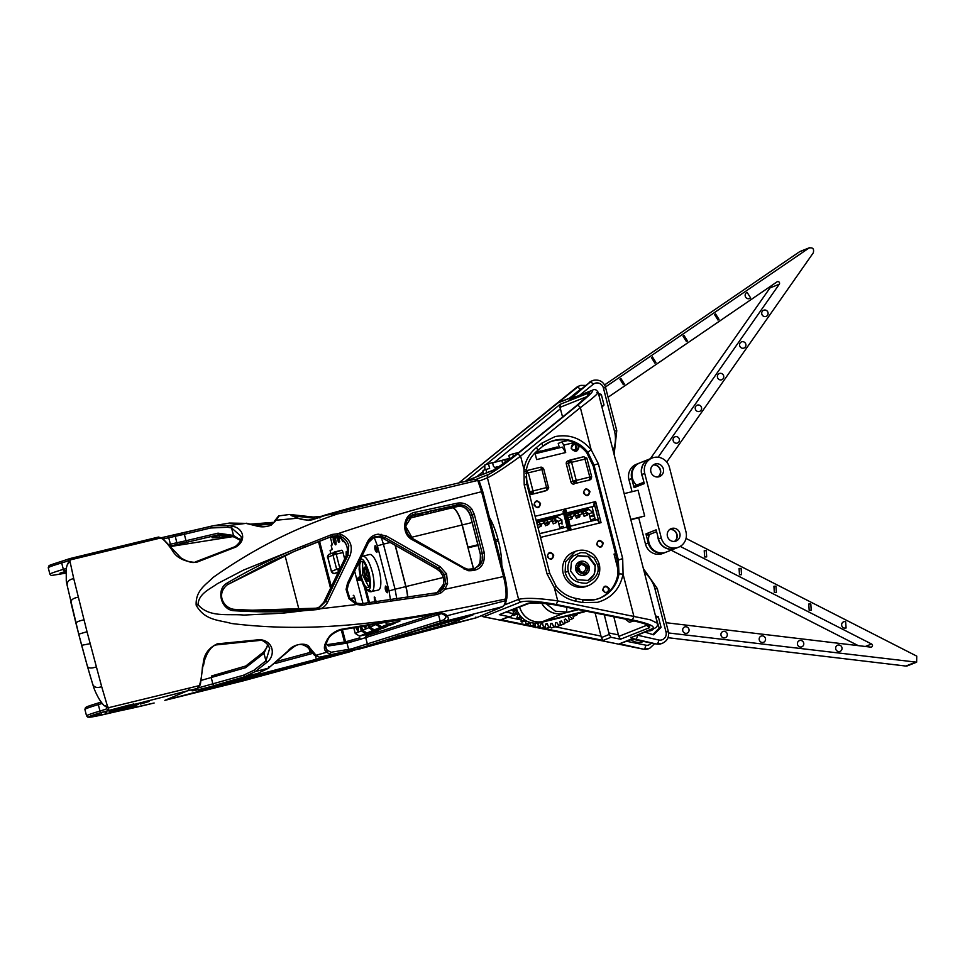 <?xml version="1.0" encoding="UTF-8"?>
<svg xmlns="http://www.w3.org/2000/svg" width="965" height="965" viewBox="0 0 965 965"><rect width="100%" height="100%" fill="white"/><g stroke="black" fill="none" stroke-linecap="round" stroke-linejoin="round"><path stroke-width="1.45" d="M360.054 560.038L360.91 559.374C363.009 558.144 365.759 562.679 369.149 573.005C371.079 583.68 370.91 589.241 368.642 589.675L371.682 591.69A18.311 5.44 -103.7 0 0 371.778 591.642A18.311 5.44 -103.7 0 0 372.369 572.136C369.342 561.558 366.121 556.238 362.719 556.19L361.706 556.636M368.063 587.42C373.033 586.201 365.952 558.856 361.405 561.654C356.435 562.872 363.503 590.218 368.063 587.42L367.882 587.48M358.835 562.571L360.186 576.033L363.745 585.743L366.35 589.639L369.993 591.81L378.328 590.073A18.311 5.44 -103.7 0 0 378.582 589.989A18.311 5.44 -103.7 0 0 379.185 570.568A18.311 5.44 -103.7 0 0 369.667 554.489L362.719 556.19M362.599 561.751L362.744 575.019L368.714 586.865M338.522 537.167L339.716 541.763L338.425 542.306L336.978 536.709M332.72 536.492L330.416 537.469L332.334 544.875L331.212 545.358A4.994 1.484 -103.7 0 0 331.2 545.647L332.213 549.567L330.09 550.46L330.886 553.524M353.829 627.998L355.229 633.426L361.32 630.857L360.319 626.997M361.694 626.78L362.611 630.314L368.702 627.745L368.184 625.754M369.559 625.525L369.993 627.19L376.036 624.476M375.071 545.707C376.905 547.432 377.496 549.688 376.82 552.475C374.987 550.75 374.408 548.494 375.071 545.707L375.481 545.78M385.505 586.044C387.339 587.769 387.918 590.025 387.255 592.799C385.421 591.075 384.842 588.819 385.505 586.044L385.904 586.117M374.589 602.1L374.251 596.997L376.41 601.87M346.17 555.84L346.17 551.715L347.183 552.523M359.161 603.728L360.343 603.788M343.588 540.605L343.094 541.763L340.874 538.325M333.54 536.504C335.808 538.639 336.532 541.437 335.711 544.875C333.444 542.74 332.72 539.954 333.54 536.504L334.047 536.6M358.353 627.298L358.196 631.822L355.808 627.696M366.061 626.092L365.578 628.698L363.745 626.454M373.371 624.91L372.068 625.127M356.061 603.016L354.662 597.588A2.666 0.796 -103.7 0 0 353.299 595.321A2.666 0.796 -103.7 0 0 353.262 595.333L353.299 595.321M339.801 571.22L336.664 569.254L339.873 568.337L336.206 554.163L332.997 555.08A2.666 2.545 -112.9 0 1 334.807 551.908A2.666 0.796 76.3 0 1 334.843 551.896A2.666 0.796 76.3 0 1 335.518 552.438A2.666 0.796 76.3 0 1 336.206 554.163L343.009 552.511A2.666 0.796 -103.7 0 0 341.634 550.243A2.666 0.796 -103.7 0 0 341.598 550.255L334.879 551.884M343.009 552.511L344.674 558.952M363.009 603.535L354.65 571.232M366.012 589.241L369.498 602.751M368.377 581.014L368.28 581.039A7.153 2.123 76.3 0 1 364.601 574.923A7.153 2.123 76.3 0 1 364.891 567.131L367.846 570.966A7.153 2.123 76.3 0 0 364.891 567.131L364.794 567.167C362.128 567.818 365.928 582.522 368.377 581.014L369.149 576.274A7.153 2.123 76.3 0 1 368.28 581.039M338.425 542.306L339.403 540.569M332.069 543.862L331.212 545.358M355.229 633.426L359.547 636.14L371.597 633.209L363.552 634.946L377.677 630.64L365.639 633.571L361.32 630.857M365.639 633.571L359.547 636.14M362.611 630.314L366.929 633.028L380.198 629.578L370.934 631.834L385.059 627.527L373.009 630.459L368.702 627.745M373.009 630.459L366.929 633.028M369.993 627.19L374.299 629.904L387.568 626.466L378.304 628.722L392.441 624.403L380.391 627.334L376.073 624.62M380.391 627.334L374.299 629.904M377.605 624.222L381.682 626.792L393.732 623.86L385.686 625.597L399.812 621.291L387.773 624.222L385.65 622.883M387.773 624.222L381.682 626.792M399.606 620.495L399.812 621.291M375.88 546.19A2.835 0.844 -103.7 0 0 375.855 546.202A2.835 0.844 -103.7 0 0 375.759 549.157A2.835 0.844 -103.7 0 0 377.206 551.691M386.302 586.527A2.835 0.844 -103.7 0 0 386.29 586.539A2.835 0.844 -103.7 0 0 386.193 589.494A2.835 0.844 -103.7 0 0 387.641 592.028M375.047 597.492A2.835 0.844 -103.7 0 0 375.035 597.492A2.835 0.844 -103.7 0 0 374.722 599.205A2.835 0.844 -103.7 0 0 375.469 601.991M346.966 552.197A2.835 0.844 -103.7 0 0 346.954 552.209A2.835 0.844 -103.7 0 0 346.712 554.453M342.02 539.145A3.667 1.086 -103.7 0 0 343.492 540.991A3.667 1.086 -103.7 0 0 343.54 540.967M334.433 536.974A3.667 1.086 -103.7 0 0 334.385 536.986A3.667 1.086 -103.7 0 0 334.324 536.998A3.667 1.086 -103.7 0 0 334.204 540.882A3.667 1.086 -103.7 0 0 336.109 544.103A3.667 1.086 -103.7 0 0 336.158 544.091M356.628 627.564A3.667 1.086 -103.7 0 0 358.594 631.038A3.667 1.086 -103.7 0 0 358.642 631.026M364.601 626.321A3.667 1.086 -103.7 0 0 365.976 627.925A3.667 1.086 -103.7 0 0 366.024 627.913M334.553 573.427A2.666 0.796 -103.7 0 0 334.602 573.415L334.602 573.415A2.666 0.796 -103.7 0 0 334.638 573.403L338.474 571.787M364.348 586.841L368.485 602.872M357.834 578.059L358.727 577.275L357.834 578.059L358.172 579.844A1.001 0.953 67.1 0 0 358.401 580.291L361.344 580.001M358.341 563.596L358.703 565.02M395.312 545.394L405.951 586.563A19.976 5.935 76.3 0 1 407.785 597.444M407.628 597.468A19.976 5.935 -103.7 0 0 405.807 586.599L395.119 545.285M415.119 516.842L413.864 517.156M458.544 505.588L458.713 506.239M372.659 632.075L372.816 632.69M380.041 628.963L380.198 629.578M387.411 625.851L387.568 626.466M394.794 622.727L394.95 623.342M341.634 550.243L329.27 554.212A2.666 2.545 -112.9 0 0 327.835 557.263L331.502 571.425L336.664 569.254L332.997 555.08L327.835 557.263M331.514 571.497L331.502 571.425A2.666 2.545 67.1 0 0 334.638 573.403L338.1 572.559L334.602 573.415L332.491 572.933M473.538 569.193L462.102 524.984A19.976 5.935 -103.7 0 0 451.837 507.916L408.183 518.531M433.611 510.606L433.792 512.306M438.822 511.076L438.182 509.617M430.921 513.006L430.197 511.341M427.399 511.933L427.616 512.777L428.762 511.655M426.084 512.222L426.277 514.128M423.02 514.924L422.417 513.537L421.198 514.056L421.717 513.139M421.512 515.286L421.198 514.056M420.607 513.368L420.173 515.624M419.908 514.598L418.677 515.117L418.774 515.961M457.494 506.529L456.095 505.648M444.057 508.314L444.419 509.713M441.15 508.965L441.294 510.473M416.422 514.224L415.034 516.661L418.75 515.756M413.828 517.168L415.372 514.442M468.013 547.867L473.682 569.157M467.856 547.252L477.904 544.803M422.779 512.91L426.132 512.632M419.558 513.585L418.677 515.117M451.922 507.892A19.976 5.935 76.3 0 1 451.994 507.867A19.976 5.935 76.3 0 1 462.259 524.948L468.001 547.167L477.892 544.755M478.061 545.394L468.17 547.806M368.449 577.914L366.362 574.344L366.483 569.832M368.015 573.487A5.163 1.532 -103.7 0 0 365.892 569.205A5.163 1.532 -103.7 0 0 365.156 574.694A5.163 1.532 -103.7 0 0 368.208 578.735A5.163 1.532 -103.7 0 0 368.015 573.487M495.708 541.691L498.447 541.027A36.622 10.88 76.3 0 1 501.776 565.128M495.31 540.147L497.325 539.652L497.735 541.196M495.298 540.098L497.349 539.725M489.472 517.554A36.622 10.88 76.3 0 1 498.036 539.435M474.141 479.412L479.303 481.426L477.772 480.425L337.388 514.007L325 515.081L312.455 519.713L308.583 520.449L297.22 518.241L276.014 520.256L271.201 525.105C265.93 527.192 260.683 527.385 255.472 525.672L245.942 523.392L229.429 523.054L213.506 525.732L228.235 525.611L245.942 523.392L229.441 523.054M332.044 534.465L332.081 536.311L304.264 547.239L304.216 545.478L332.044 534.465L337.774 533.729L341.236 534.465C350.307 539.061 353.226 546.166 349.993 555.78L327.678 602.063C325.374 606.563 321.743 609.072 316.81 609.615C288.885 612.148 261.346 612.51 234.206 610.724C221.033 610.387 215.569 589.35 227.065 583.101C251.322 568.699 277.039 556.154 304.216 545.478L243.494 570.098L217.487 583.632C210.165 589.012 198.44 593.596 198.066 604.693L196.172 605.152C204.857 620.977 219.936 619.964 231.274 623.462C325.41 635.175 413.864 618.456 505.841 598.939C506.504 592.848 505.732 585.393 503.525 576.551L504.671 576.334L482.729 491.511L479.303 481.426M310.103 652.449L307.232 653.233M161.674 537.65L213.506 525.732L211.13 526.215L210.696 527.988L184.351 534.284L184.761 532.523L211.13 526.215M250.635 524.128L273.264 522.355L269.223 522.74L270.586 524.043L272.166 523.935M290.139 514.538L291.937 515.756L314.735 518.289L312.901 517.071L318.655 516.637L319.885 517.976M318.824 516.625L321.478 516.239M414.564 493.031L325.531 515.358L312.455 519.713M293.179 551.859L332.081 536.311L337.135 535.599L337.774 533.729C384.975 517.867 432.911 503.863 481.583 491.728L477.772 480.425M196.172 605.152C195.412 590.194 206.426 584.416 213.072 577.468C252.082 549.833 293.529 528.675 337.376 514.007M447.567 583.535L444.865 589.313L441.21 592.751L436.65 594.512L362.394 605.224L356.568 604.524L348.932 598.746L346.073 589.398L347.545 583.125L367.52 541.751C369.824 537.276 373.431 534.755 378.328 534.188L386.422 536.021L440.064 566.612L446.554 573.849L447.567 583.535L445.48 583.318L443.08 588.457L444.865 589.313L503.525 576.551L481.583 491.728L482.669 491.547M198.066 604.693C209.176 617.986 228.681 613.607 243.904 615.079L282.588 613.197L356.568 604.524L356.507 603.173L349.716 598.023L347.159 589.651L348.449 584.066L368.437 542.692C368.98 540.81 370.982 538.88 374.432 536.914L380.403 536.094L385.131 537.686L386.422 536.021M412.381 539.797C400.668 533.947 402.875 513.995 415.408 512.222L456.952 503.248C462.85 502.126 467.82 504.104 471.861 509.158L474.334 514.417L484.285 552.812C485.178 565.345 479.75 571.304 468.013 570.689L412.381 539.797L412.55 538.567L405.59 526.142L412.996 514.743L415.227 514.056L415.408 512.222M203.458 665.766L204.544 660.108L207.077 653.968C210.298 648.142 213.53 645.102 216.763 644.849L259.476 640.471C261.346 639.578 264.229 641.098 268.113 645.03L269.669 648.456L265.93 660.844L253.855 670.313L255.23 671.592L244.7 676.706L214.17 685.596C203.313 688.805 188.247 692.05 192.891 690.337L197.439 688.407L200.334 684.716L203.579 660.591C205.014 653.04 209.55 647.455 217.222 643.872L259.911 639.638C273.529 640.881 275.761 655.09 267.329 662.002L255.23 671.592L268.366 668.19L287.92 651.122C293.469 643.329 307.509 642.051 309.632 647.624L316.025 655.283L326.616 652.268L325.507 651.098C323.613 648.733 324.119 645.054 327.038 640.072L327.075 640.012C329.68 634.934 334.264 631.4 340.814 629.385L437.036 613.197C441.91 612.654 445.227 613.511 447 615.767L505.6 600.688L506.541 599.072M232.227 526.275L231.552 527.903L227.571 527.264L228.235 525.611L232.227 526.275C242.806 527.662 247.426 539.893 235.955 546.998L196.16 562.45C184.46 561.835 176.523 557.842 172.337 550.472C168.031 544.212 164.291 540.014 161.155 537.867L70.469 559.869L69.106 561.859L68.37 560.701A1.665 1.604 66 0 1 69.251 558.795L69.504 558.699A1.665 1.604 66 0 0 69.251 558.795L62.194 561.135C43.425 567.058 51.121 565.201 48.805 565.985L48.25 567.77A36.622 1.689 -14.5 0 1 61.676 562.933A1.665 1.013 -106.5 0 1 62.194 561.135A1.665 1.013 -106.5 0 1 62.255 561.123L69.504 558.699L70.469 559.869L69.938 561.099L73.738 578.638L87.019 631.725L101.687 686.694L107.561 706.561L108.695 707.671L106.548 706.67M444.865 614.934L447 615.767C449.051 618.203 448.689 619.964 445.89 621.038L359.173 648.444L319.415 657.213L334.493 655.078L316.339 661.073L209.067 688.974C197.909 691.591 195.726 691.784 202.517 689.541L257.655 673.437L268.366 668.19L268.62 666.622M504.599 576.37L504.671 576.334C506.794 584.742 507.53 591.943 506.878 597.938L505.431 603.945L502.632 606.671L445.89 621.038L444.129 619.723L446.059 617.009L445.179 615.646C442.513 613.583 439.702 612.932 436.747 613.68L437.036 613.197M133.894 703.895L123.038 706.971L127.875 706.042L187.222 690.916A26.634 7.913 -103.7 0 0 189.454 688.021L199.309 685.608L197.198 688.491L187.222 690.916L164.882 700.361L476.517 617.709L502.632 606.671L504.466 604.693L506.77 597.359M397.291 637.708C387.267 640.519 385.192 640.832 391.066 638.637L451.692 619.844C461.354 616.888 476.855 613.233 472.85 614.922L449.147 623.885L397.291 637.708L397.303 635.911M162.916 539.049L158.115 537.191M219.513 534.598L218.018 533.163L233.494 535.442L231.552 527.903L240.562 535.901C242.48 538.422 240.719 541.968 235.255 546.564L195.376 561.907C192.047 564.658 179.502 557.408 180.371 557.336L162.349 538.084L158.477 537.059L69.818 558.602M163.375 538.88L168.73 537.746L168.187 536.25L161.662 537.638M168.055 544.694L170.395 544.188L168.73 537.746L184.351 534.284L186.016 540.726L218.018 533.163M311.9 519.423L308.462 520.075C299.222 519.653 299.753 518.458 297.896 518.072L291.756 515.72M318.655 516.637L313.323 517.047L289.669 514.454L278.608 515.949L274.555 521.028C274.591 521.848 273.228 523.163 270.465 524.984L271.177 525.117M279.162 515.961L274.603 522.089M337.135 535.599L340.211 536.263C344.481 537.915 347.328 541.027 348.751 545.599L347.979 555.213L349.993 555.78M316.098 608.191L249.851 610.266L233.687 609.313C261.201 611.074 288.656 610.712 316.038 608.203L319.62 607.335L316.038 608.203L316.81 609.615M323.721 602.45L346.061 556.069C349.016 549.845 347.364 543.983 341.091 538.47L341.091 538.47C337.497 536.263 333.83 535.828 330.09 537.143L341.2 538.47C347.123 543.198 348.763 549.037 346.133 555.997L347.979 555.213L325.663 601.497L319.62 607.335M362.394 605.224L361.549 603.716L356.399 603.173L349.632 598.035L348.932 598.746L349.632 598.035M347.086 589.712L346.073 589.398L347.086 589.712L348.449 584.066M368.449 542.595L374.432 536.914M373.527 537.348L378.557 536.878L383.286 538.47L385.131 537.686L438.81 568.276L444.576 574.706L445.48 583.318M412.079 515.189L456.855 505.069C462.163 504.104 466.59 505.865 470.1 510.328L472.295 514.996L474.334 514.417M413.285 514.864L455.01 505.841L457.301 505.551L463.67 507.071C467.048 508.893 469.304 511.8 470.45 515.78L472.295 514.996L482.259 553.391C483.308 557.951 482.416 561.956 479.569 565.43L473.32 569.254L467.784 569.278L464.322 567.939L412.646 538.567C408.328 535.925 406 531.872 405.65 526.42C404.878 521.233 410.306 515.455 412.996 514.743L412.875 514.803M443.08 588.457L439.799 591.364L435.734 592.884L436.65 594.512M361.598 603.704L435.734 592.884L361.598 603.704L356.507 603.173M189.454 688.021L108.695 707.671L108.647 710.047L106.669 708.817L106.826 707.273L104.039 705.487C100.469 701.869 97.139 696.175 94.027 688.395L92.773 684.39C94.148 687.442 97.115 688.214 101.687 686.694M104.039 705.487L107.561 706.561M216.763 644.849L217.222 643.872M259.476 640.471L259.911 639.638M267.86 644.668L263.976 653.317L265.93 660.844L267.329 662.002M313.902 654.318L319.415 657.213L314.288 655.078L307.702 647.406C299.874 642.111 296.822 644.21 288.523 651.073L287.92 651.122M288.523 651.073L268.366 668.19M307.473 646.827L309.632 647.624M444.129 619.723L351.441 648.902L331.164 652.268L330.066 654.282L326.616 652.268L327.593 650.47L326.484 649.324L325.507 651.098M325.519 645.573L326.484 649.324L325.567 647.491C324.674 647.877 325.434 645.271 327.883 639.723C329.487 635.875 333.673 632.642 340.44 630.012L340.814 629.385M138.526 704.353L136.97 704.812L138.526 704.353M111.482 710.517L109.926 710.976L111.482 710.517M106.777 712.508L105.221 712.966L106.777 712.508M99.66 713.533L90.951 716.102L99.66 713.533M149.08 701.507L140.371 704.076L149.08 701.507M116.994 710.638L108.285 713.207L116.994 710.638M101.675 713.979L92.966 716.537L101.675 713.979M112.109 709.565L103.4 712.134L112.109 709.565M147.054 701.06L138.357 703.63L147.054 701.06M136.62 705.463L127.923 708.033L136.62 705.463M126.21 706.742A13.655 0.627 165.5 0 0 109.214 711.748A13.655 0.627 165.5 0 0 118.647 709.938A13.655 0.627 165.5 0 0 135.643 704.92A13.655 0.627 165.5 0 0 126.21 706.742M327.521 657.756L326.279 656.297L316.351 659.276L316.339 661.073M257.739 673.413L244.7 676.706L243.457 675.247L198.283 687.9M464.792 616.261L456.807 619.639L440.74 624.343L440.716 626.14M441.367 613.656L365.711 637.575L366.037 635.839L434.757 614.054L366 635.851M326.701 644.729L344.988 641.954L359.8 637.817L360.174 639.361L347.026 643.124L328.402 645.971L326.098 643.341M277.908 661.122L311.466 652.075L277.908 661.122M214.17 685.596L212.927 684.137L211.263 677.695L211.661 675.946L245.834 665.983L245.617 667.683L201.058 680.422M267.679 644.439L266.774 647.611L263.638 651.966L245.798 665.995L211.576 675.97M309.982 652.026L309.343 649.542M298.945 609.349L284.989 555.382M170.6 545.937L170.395 544.188L186.016 540.726L187.174 542.209L170.214 546.021M219.405 535.406L219.224 537.276C209.658 538.374 209.634 537.77 219.152 535.454L221.528 534.924L219.152 535.454M276.388 519.061L274.928 520.979M69.938 561.099L67.176 564.983L68.829 561.594L70.071 560.858M68.829 561.594L69.154 560.918M67.176 564.983L66.223 568.506A19.976 0.917 -14.5 0 1 63.34 569.362L61.676 562.933A19.976 0.917 -14.5 0 0 68.37 560.701M66.223 568.506L66.271 580.954L67.176 585.405C66.814 581.774 69.01 579.519 73.738 578.638M270.465 524.984C268.897 526.673 264.072 526.842 255.99 525.491L255.472 525.672M235.255 546.564L235.955 546.998M195.376 561.907L196.16 562.45M173.905 551.437L172.337 550.472M327.678 602.063L325.663 601.497L323.806 602.281L318.667 607.685M436.156 593.029C439.726 590.327 440.378 592.401 443.574 584.09L443.791 579.736L442.633 575.466L440.233 571.775L436.868 569.061L383.177 538.458L436.964 569.061L440.33 571.775L442.706 575.442L443.864 579.676L443.647 584.018L437.217 592.522M471.511 515.6L470.45 515.78L471.511 515.6L470.45 515.78L480.413 554.163C481.463 558.723 480.57 562.74 477.723 566.214L474.225 569M368.678 645.476L367.375 644.017L365.711 637.575L360.174 639.361M444.672 584.645L443.647 584.018L444.672 584.645M341.429 537.3L341.2 538.47L341.429 537.3M264.193 651.918L263.976 653.317L245.617 667.683M170.588 546.504L232.674 536.649L170.6 546.504M240.526 540.424L233.952 536.926L218.886 534.694L187.174 542.209M229.537 536.045L219.224 537.276M60.059 573.101L64.619 571.75L60.059 573.101M65.861 572.51L59.553 574.03L65.873 572.293M234.411 536.757L233.494 535.442L240.611 540.062M619.084 559.857L622.69 558.554L623.064 574.139C620.013 588.879 611.484 598.276 597.48 602.341L582.703 602.606L575.791 601.207A3.329 0.844 -78.5 0 0 575.514 598.312C567.71 596.635 561.22 592.57 556.057 586.093L554.368 587.769L547.034 573.873L524.212 484.888L523.959 469.243L526.19 470.281M504.96 604.766L518.603 599.349L487.421 477.832A3.329 3.172 -111.7 0 1 488.495 474.454C494.285 471.62 504.007 464.756 517.638 453.864L520.593 456.131C505.286 467.313 494.237 474.551 487.421 477.832L479.255 481.077M652.714 628.505A3.329 3.172 -111.7 0 0 654.053 628.48L632.256 637.129L652.714 628.505C655.319 626.297 648.564 623.438 632.449 619.94L556.286 604.512C539.387 601.316 527.674 600.435 521.172 601.846A3.329 3.172 -111.7 0 1 518.603 599.349C525.816 597.649 538.856 598.167 557.734 600.893L554.368 587.769C560.026 594.874 567.167 599.349 575.791 601.207M483.308 616.683L483.598 616.756A3.329 3.172 -111.7 0 1 481.656 615.549M556.286 604.512L557.734 600.893L650.506 619.856L657.406 623.294L598.179 392.381C596.515 389.607 594.621 388.883 592.498 390.198L569.905 399.317L590.254 382.019L569.832 398.219L557.77 403.008L576.346 387.544L458.665 483.079M596.816 392.538C600.23 391.766 594.742 396.796 580.351 407.616L520.593 456.131L523.959 469.243C525.527 460.389 529.664 453.164 536.383 447.579A3.329 0.953 50.9 0 1 537.553 450.534C531.486 455.577 527.746 462.114 526.311 470.16L526.902 484.334L524.212 484.888M595.14 612.98L601.364 637.588L603.089 640.422L542.632 628.167M632.413 639.18L619.53 643.751L631.593 638.963L656.441 643.993L635.983 639.3A3.329 0.844 -78.5 0 0 637.419 635.682L636.84 635.344M632.558 639.095L631.593 638.963L632.558 639.095M632.449 619.94L633.884 616.333L623.064 574.139L618.987 573.849L618.288 559.76L593.97 464.961L587.781 452.199A33.293 31.761 68.3 0 0 554.875 440.233A33.293 31.761 68.3 0 0 550.858 441.512A33.293 31.761 68.3 0 0 543.042 446.059M631.243 620.254A3.329 0.844 -78.5 0 0 631.375 620.326A3.329 0.844 -78.5 0 0 631.52 620.314C645.621 623.378 651.532 625.875 649.252 627.805L620.495 639.216L610.978 637.286L609.241 634.463L604.307 614.838M620.495 639.216L618.77 636.381L646.683 625.308L649.252 627.805M613.824 616.768L618.77 636.381M512.777 609.868L513.38 612.232A3.329 3.172 68.3 0 1 513.452 613.619L511.088 616.249L500.968 619.723L508.857 616.599L499.327 614.669L528.096 603.246C533.79 602.015 544.031 602.787 558.819 605.574L631.52 620.314M510.582 616.418L508.857 616.599M529.869 603.077L499.327 614.669M647.238 624.958L646.502 624.596M536.383 447.579L541.811 443.176L554.971 436.638C569.29 433.816 581.352 438.194 591.171 449.799L598.372 463.755L593.041 465.335L586.684 452.585C576.358 440.74 564.103 437.169 549.929 441.874M517.638 453.864L577.396 405.36A3.329 0.953 -129.1 0 1 580.351 407.616L591.171 449.799L587.781 452.199M570.653 397.773L569.832 398.219L570.653 397.773M559.35 402.26L557.77 403.008M575.574 396.917L573.475 395.65M519.303 452.139A3.329 0.953 50.9 0 1 519.351 452.078A3.329 0.953 50.9 0 1 519.435 452.03C507.759 461.367 499.255 467.374 493.923 470.039L466.746 480.715M562.571 416.989L560.002 407.327L560.231 404.287L588.988 392.864C591.629 392.369 587.456 396.663 576.467 405.722L519.435 452.03M493.923 470.039A3.329 3.172 -111.7 0 1 494.719 469.581L519.351 452.078L576.394 405.77L588.891 394.625M652.714 629.047L650.772 630.676M644.958 632.123L653.607 634.813L661.049 627.371L658.335 616.768L655.512 615.887M634.101 620.905L629.397 622.244L625.03 619.048M617.926 574.332L617.214 560.219L593.041 465.335L617.359 560.134L617.926 574.332C615.646 585.972 609.277 594.054 598.819 598.577M601.943 407.085L604.018 405.023L601.292 394.408L598.469 393.539M575.888 446.904L575.478 445.118M653.643 628.673A5.995 5.718 -111.7 0 1 648.239 630.821M652.762 634.548L659.204 628.106L655.874 617.311M656.477 617.504L658.335 616.768M659.204 628.106L661.049 627.371M601.714 406.193L598.843 394.962M599.434 395.155L601.292 394.408M602.16 405.758L604.018 405.023M568.373 571.304C567.323 568.035 567.89 564.151 570.074 559.64L572.981 556.105L580.773 552.607L585.659 552.861L594.09 557.999L597.552 564.827C599.808 572.402 596.141 578.554 586.563 583.282C575.948 583.101 569.917 579.205 568.445 571.594L565.14 572.149A18.311 17.466 68.3 0 0 565.225 572.498A18.311 17.466 68.3 0 0 586.431 586.165L588.976 585.381C597.54 581.027 601.014 574.079 599.398 564.513C597.094 558.084 594.138 554.091 590.532 552.523C585.864 549.845 580.846 549.459 575.466 551.341L565.647 561.714L565.14 572.149M570.605 571.075L577.311 579.748L587.878 580.447L594.44 574.296L595.321 565.056L588.614 556.383L578.047 555.683L571.485 561.835L570.605 571.075M575.466 551.341L573.415 552.149A18.311 17.466 68.3 0 0 563.186 573.307A18.311 17.466 68.3 0 0 586.937 586.189L588.976 585.381M587.589 580.556A13.317 12.702 68.3 0 0 594.754 565.285L588.192 556.684L577.77 555.804M614.042 554.079L615.549 553.729L614.042 554.079L618.312 570.713M574.103 442.609L563.777 445.118L565.683 452.525L562.342 447.109L535.141 453.731M534.936 452.923L536.649 459.593L565.683 452.525M602.703 590.291C603.74 585.393 605.899 584.874 609.192 588.71C608.143 593.608 605.984 594.126 602.703 590.291M567.348 595.453L569.567 596.479M596.684 544.61C597.721 539.725 599.892 539.194 603.173 543.03C602.124 547.927 599.965 548.446 596.684 544.61M547.264 556.636C548.301 551.751 550.46 551.22 553.753 555.056C552.704 559.953 550.545 560.472 547.264 556.636M583.463 493.055C584.5 488.157 586.66 487.639 589.941 491.475C588.903 496.36 586.744 496.891 583.463 493.055M534.031 505.081C535.08 500.184 537.24 499.665 540.521 503.501C539.483 508.386 537.324 508.917 534.031 505.081M578.783 445.215L579.145 446.168C577.854 452.223 575.176 452.875 571.111 448.122L574.645 442.863M529.833 459.871L528.627 462.332M529.508 494.514A2.666 2.545 68.3 0 0 530.846 494.562L546.48 490.437A2.666 2.545 68.3 0 0 546.793 490.341L544.755 491.149A2.666 2.545 68.3 0 1 544.441 491.245L530.846 494.562M587.685 480.727A2.666 2.545 68.3 0 0 587.999 480.618L590.037 479.81A2.666 2.545 -111.7 0 1 589.724 479.919L589.808 477.036L591.642 476.674L587.01 458.628L571.582 462.307L576.214 480.353A2.666 0.796 76.3 0 1 576.129 483.224L589.724 479.919L576.129 483.224A2.666 2.545 -111.7 0 1 572.993 481.245L589.808 477.036L584.488 457.253L583.765 456.71L570.243 460.003M570.086 460.04A2.666 2.545 68.3 0 0 568.373 463.2L572.993 481.245L570.954 482.054A2.666 2.545 68.3 0 0 574.091 484.032M570.954 482.054L566.322 464.008L569.615 462.814L570.182 460.016L571.582 462.307L569.615 462.814M586.901 458.628L583.801 456.698L567.818 460.932A2.666 2.545 68.3 0 0 566.322 464.008M535.093 516.287L595.646 501.559L601.062 522.656L540.509 537.396M575.767 569.905L579.76 561.63L589.048 566.672L585.043 574.935L575.767 569.905M567.866 440.51L561.847 441.97L563.777 445.118M559.362 447.832L558.228 443.418L561.847 441.97M509.846 459.485L508.808 455.444L512.427 454.008L513.899 456.397M512.427 454.008L518.929 452.416M608.384 588.94A2.835 2.702 68.3 0 0 604.717 586.949A2.835 2.702 68.3 0 0 603.137 590.218A2.835 2.702 68.3 0 0 606.804 592.208A2.835 2.702 68.3 0 0 608.384 588.94M602.365 543.259A2.835 2.702 68.3 0 0 598.698 541.269A2.835 2.702 68.3 0 0 597.118 544.537A2.835 2.702 68.3 0 0 600.785 546.528A2.835 2.702 68.3 0 0 602.365 543.259M552.945 555.285A2.835 2.702 68.3 0 0 549.278 553.295A2.835 2.702 68.3 0 0 547.698 556.564A2.835 2.702 68.3 0 0 551.365 558.554A2.835 2.702 68.3 0 0 552.945 555.285M589.145 491.692A2.835 2.702 68.3 0 0 585.466 489.701A2.835 2.702 68.3 0 0 583.885 492.97A2.835 2.702 68.3 0 0 587.564 494.961A2.835 2.702 68.3 0 0 589.145 491.692M539.725 503.73A2.835 2.702 68.3 0 0 536.045 501.728A2.835 2.702 68.3 0 0 534.465 504.997A2.835 2.702 68.3 0 0 538.132 506.999A2.835 2.702 68.3 0 0 539.725 503.73M578.337 446.397A3.667 3.498 68.3 0 0 573.596 443.816A3.667 3.498 68.3 0 0 571.545 448.05A3.667 3.498 68.3 0 0 576.298 450.619A3.667 3.498 68.3 0 0 578.337 446.397M528.892 492.114L529.749 491.776A2.666 2.545 68.3 0 0 532.885 493.742L533.211 492.789L529.749 491.776L546.552 487.566A2.666 0.796 76.3 0 1 546.48 490.437L544.441 491.245M539.592 533.705L566.383 527.18L568.542 529.592L570.677 529.073L570.725 528.301L565.755 509.906L563.632 510.425L562.957 513.814L536.166 520.328M566.19 510.63L565.755 509.906M570.243 526.251L597.275 519.665L599.024 522.282L594.114 503.163L593.849 506.287L566.805 512.873M595.574 502.813L595.646 501.559M601.062 522.656L595.658 502.789L594.114 503.163M599.024 522.282L600.568 521.908M564.115 510.304L569.024 529.471L570.677 529.073L570.725 528.301M540.303 536.576L535.394 517.457M578.626 609.639L563.403 613.342A19.976 19.059 -111.7 0 1 541.655 603.065M541.715 603.077A19.976 19.059 68.3 0 0 563.439 613.33L578.602 609.639M572.896 450.112L575.309 449.521M484.864 469.702L484.78 464.985L492.488 462.549L493.392 466.095L495.901 468.99M508.989 460.124L506.336 461.173L506.529 461.933M488.399 463.538L489.641 468.375L483.055 470.425L482.946 474.249M486.806 472.717L485.926 469.28M603.933 591.593A2.835 2.702 68.3 0 0 603.837 590.737L603.041 589.362M597.914 545.913L597.021 543.681M548.494 557.939L547.601 555.707M584.681 494.357A2.835 2.702 68.3 0 0 584.597 493.501L583.801 492.126M535.261 506.384A2.835 2.702 68.3 0 0 535.177 505.527L534.381 504.152M572.8 444.262A3.667 3.498 -111.7 0 1 576.708 448.797L575.357 449.328A3.667 3.498 -111.7 0 1 574.633 450.836M542.607 467.567L543.765 469.159L541.932 469.521L540.557 467.229A2.666 2.545 -111.7 0 1 542.463 467.567L540.557 467.229L526.962 470.534A2.666 2.545 68.3 0 0 526.613 470.643L528.337 472.826L525.925 473.465M562.957 513.814L554.935 516.999M593.849 506.287L592.076 506.987L595.441 520.111M519.689 607.13A19.976 19.059 68.3 0 0 543.03 621.424L585.634 611.062L561.328 617.54A4.994 1.484 76.3 0 1 561.268 617.552A4.994 1.484 76.3 0 1 561.039 617.552M553.09 449.352L552.764 448.086L557.179 446.964L557.939 448.182M553.09 447.953L553.838 449.171M517.759 611.943L517.71 611.834C522.101 619.844 528.663 623.607 537.409 623.137L536.528 623.209M509.146 460.003L508.784 458.58L504.695 459.581L505.491 462.681M537.553 453.14L536.793 451.922L535.37 452.489M495.733 467.265A3.667 3.498 -111.7 0 1 497.952 467.784M576.117 445.842L575.357 449.328M492.596 462.947L504.695 459.581M560.581 617.709A4.994 1.484 -103.7 0 0 560.653 617.709A4.994 1.484 -103.7 0 0 560.701 617.684L564.296 616.261L542.993 621.448A19.976 19.059 -111.7 0 1 519.64 607.142M536.793 451.922L540.895 450.92L541.642 452.139M541.039 451.162L552.776 448.122M585.803 611.098L582.643 612.353A19.976 19.059 68.3 0 0 584.911 611.629L585.285 611.484A19.976 19.059 68.3 0 0 585.417 611.436L586.117 611.159M499.291 466.939A3.667 3.498 68.3 0 0 495.033 467.989M501.909 460.679L502.813 464.225L503.947 463.779M551.884 449.654L551.606 448.592M589.784 516.733L592.679 515.66M583.68 511.426L584.778 511.161L589.048 513.85L589.724 516.492L592.594 515.358L592.932 516.649L594.44 516.203M589.724 516.492L590.906 521.124M567.287 512.753L566.938 513.38M567.758 516.565L568.759 513.633L588.276 508.881L592.751 512.379L593.366 514.779L594.042 514.61M593.391 516.456L593.366 514.779M592.932 516.649L594.464 516.275M589.048 513.85L592.751 512.379M577.335 512.97L579.458 514.852L582.932 513.476L580.809 511.595L575.96 513.308M569.615 514.852L571.738 516.733L575.212 515.346L573.089 513.476L568.59 515.105M570.894 516.733A1.17 1.11 -111.7 0 1 571.582 518.953L568.771 520.051M579.157 517.107L579.302 517.071C580.387 515.986 580.158 515.25 578.59 514.852L578.433 514.9A1.17 1.11 -111.7 0 1 578.578 514.852L579.157 517.107A1.17 1.11 -111.7 0 1 578.433 514.9L575.514 516.07L576.503 518.169M587.673 513.838A1.17 1.11 -111.7 0 1 586.877 515.238L586.165 513.018L583.234 514.188L584.223 516.287M595.019 518.458L590.628 520.038M588.276 508.881L588.252 509.785L568.735 514.538M584.778 511.161L588.493 509.689M594.573 520.328L570.219 526.154M593.97 518.712L594.778 520.268M583.897 510.847L582.932 513.476M576.177 512.717L575.212 515.346M595.393 519.918L594.73 520.087M552.8 518.941L553.886 518.675L558.156 521.377L558.832 524.019L561.714 522.873L562.04 524.164L561.871 519.894L557.601 517.204M558.832 524.019L560.014 528.639M537.047 523.766L537.867 521.148L557.396 516.396M558.156 521.377L561.871 519.894M546.443 520.497L548.566 522.367L552.04 520.991L549.917 519.11L545.068 520.823M538.723 522.367L540.846 524.248L544.32 522.873L542.197 520.991L537.698 522.62M548.265 524.634L548.409 524.586C549.495 523.513 549.266 522.765 547.71 522.367L547.553 522.415A1.17 1.11 -111.7 0 1 547.686 522.379L548.265 524.634A1.17 1.11 -111.7 0 1 547.553 522.415L544.622 523.585L545.611 525.684M555.273 520.545L555.418 520.497A1.17 1.11 -111.7 0 1 556.13 522.704A1.17 1.11 -111.7 0 1 555.997 522.753L555.273 520.545L552.342 521.703L553.331 523.802M563.886 527.795L563.077 526.239L559.748 527.566M553.886 518.675L557.372 517.3L537.843 522.053M563.681 527.843L539.568 533.609M553.017 518.362L552.04 520.991M545.285 520.244L544.32 522.873M578.192 567.541A4.162 3.969 -111.7 0 1 579.844 571.714M581.087 564.368C586.756 565.84 587.444 568.53 583.162 572.426C577.492 570.954 576.805 568.264 581.087 564.368L580.592 564.525M583.68 573.282A5.163 4.921 68.3 0 0 587.19 567.118A5.163 4.921 68.3 0 0 581.123 563.295A5.163 4.921 68.3 0 0 577.613 569.447A5.163 4.921 68.3 0 0 583.68 573.282M580.628 561.353A7.153 6.827 -111.7 0 1 585.043 574.935A7.153 6.827 -111.7 0 1 575.9 570.363A7.153 6.827 -111.7 0 1 580.628 561.353M572.908 615.803A17.31 16.514 68.3 0 0 573.885 616.225L576.672 615.115A17.31 16.514 -111.7 0 1 574.814 614.259M569.048 619.144A17.31 16.514 68.3 0 0 570.013 619.699L572.8 618.601A17.31 16.514 -111.7 0 1 569.579 616.358A41.193 39.3 -111.7 0 1 568.457 617.154A17.31 16.514 -111.7 0 1 569.398 621.026A44.945 42.882 -111.7 0 1 568.53 621.557L565.755 622.654A17.31 16.514 68.3 0 1 564.766 621.906M560.134 624.053A17.31 16.514 68.3 0 0 561.16 625.055L563.934 623.945A17.31 16.514 -111.7 0 1 561.316 620.99A41.193 39.3 -111.7 0 1 561.111 621.062A41.193 39.3 -111.7 0 1 560.014 621.484A17.31 16.514 -111.7 0 1 560.05 625.429L556.298 626.84A17.31 16.514 68.3 0 1 555.249 625.537M560.05 625.429A44.945 42.882 -111.7 0 1 559.073 625.73A17.31 16.514 -111.7 0 1 556.805 622.485A41.193 39.3 -111.7 0 1 556.13 622.654A41.193 39.3 -111.7 0 1 555.454 622.811A17.31 16.514 -111.7 0 1 555.02 626.719L551.244 627.998A17.31 16.514 68.3 0 1 550.207 626.321M555.02 626.719A44.945 42.882 -111.7 0 1 554.031 626.9A17.31 16.514 -111.7 0 1 552.137 623.402A41.193 39.3 -111.7 0 1 550.762 623.559A17.31 16.514 -111.7 0 1 549.869 627.371L546.069 628.529A17.31 16.514 68.3 0 1 545.116 626.394M549.869 627.371A44.945 42.882 -111.7 0 1 548.856 627.419A17.31 16.514 -111.7 0 1 547.384 623.716A41.193 39.3 -111.7 0 1 545.997 623.704A17.31 16.514 -111.7 0 1 544.658 627.371L540.858 628.396A17.31 16.514 68.3 0 1 540.05 625.766M544.658 627.371A44.945 42.882 -111.7 0 1 543.645 627.286A17.31 16.514 -111.7 0 1 542.607 623.45A41.193 39.3 -111.7 0 1 541.22 623.257A17.31 16.514 -111.7 0 1 539.471 626.707L535.684 627.612A17.31 16.514 68.3 0 1 535.141 624.452M535.949 623.233A17.31 16.514 -111.7 0 1 534.369 625.417L530.605 626.201A17.31 16.514 68.3 0 1 530.461 622.57M530.4 622.558A17.31 16.514 -111.7 0 1 529.447 623.499L526.661 624.608L525.72 624.162A17.31 16.514 68.3 0 1 525.973 620.712M525.503 620.435A17.31 16.514 -111.7 0 1 524.755 620.99L521.969 622.099L521.088 621.544A17.31 16.514 68.3 0 1 521.884 617.697L520.714 616.864M521.51 617.262A17.31 16.514 -111.7 0 1 520.376 617.926L517.59 619.023L516.77 618.372A17.31 16.514 68.3 0 1 518.012 614.669L516.951 613.704M518.519 613.342A17.31 16.514 -111.7 0 1 516.661 614.222L513.573 615.453L512.849 614.693M516.794 610.29L514.514 611.195A17.31 16.514 68.3 0 0 513.489 613.065M514.514 611.195L513.561 610.097M577.106 613.704A17.31 16.514 -111.7 0 1 577.384 614.379A44.945 42.882 -111.7 0 1 576.672 615.115M572.498 614.826A17.31 16.514 -111.7 0 1 573.584 617.962A44.945 42.882 -111.7 0 1 572.8 618.601M568.53 621.557A17.31 16.514 -111.7 0 1 565.587 618.939A41.193 39.3 -111.7 0 1 564.368 619.59A17.31 16.514 -111.7 0 1 564.863 623.523A44.945 42.882 -111.7 0 1 563.934 623.945M559.073 625.73L556.298 626.84M556.805 622.485L555.454 623.016M554.031 626.9L551.244 627.998M552.137 623.402L550.713 623.969M548.856 627.419L546.069 628.529M547.384 623.716L545.828 624.343M543.645 627.286L540.858 628.396M542.607 623.45L540.87 624.138M539.471 626.707A44.945 42.882 -111.7 0 1 538.47 626.502L535.684 627.612M538.47 626.502A17.31 16.514 -111.7 0 1 537.915 623.185M534.369 625.417A44.945 42.882 -111.7 0 1 533.392 625.091L530.605 626.201M533.392 625.091A17.31 16.514 -111.7 0 1 533.223 623.113M529.447 623.499A44.945 42.882 -111.7 0 1 528.506 623.052L525.72 624.162M528.506 623.052A17.31 16.514 -111.7 0 1 528.506 621.93M524.755 620.99A44.945 42.882 -111.7 0 1 523.874 620.435L521.088 621.544M523.874 620.435A17.31 16.514 -111.7 0 1 523.995 619.421M520.376 617.926A44.945 42.882 -111.7 0 1 519.556 617.262L516.77 618.372M519.556 617.262A17.31 16.514 -111.7 0 1 520.014 615.537M519.086 614.247L518.012 614.669M516.661 614.222A17.31 16.514 -111.7 0 1 516.359 614.343L513.573 615.453M516.359 614.343A44.945 42.882 -111.7 0 1 515.624 613.583L513.103 614.584M515.624 613.583A17.31 16.514 -111.7 0 1 516.938 610.664M516.347 608.999A17.31 16.514 -111.7 0 1 514.996 609.615A17.31 16.514 -111.7 0 1 512.898 610.278A17.31 16.514 -111.7 0 1 512.885 610.278M639.53 463.031A13.317 12.702 68.3 0 0 639.18 463.164A13.317 12.702 68.3 0 0 631.737 478.544L634.077 487.663L635.006 485.745L643.92 482.198M638.758 517.891L645.489 544.103L648.275 542.993L645.935 533.886L656.14 529.833L658.48 538.952A13.317 12.702 68.3 0 0 674.137 548.832A13.317 12.702 68.3 0 0 675.741 548.313L678.528 547.215A13.317 12.702 -111.7 0 0 685.97 531.824L669.433 467.374A13.317 12.702 68.3 0 0 653.775 457.494A13.317 12.702 68.3 0 0 652.171 458.001L649.385 459.111A13.317 12.702 68.3 0 0 641.942 474.503L644.282 483.61L634.077 487.663M658.082 476.951A6.659 6.357 68.3 0 0 653.305 464.925M639.18 463.164L636.393 464.274A13.317 12.702 68.3 0 0 628.951 479.653L632.051 491.704M652.171 458.001A13.317 12.702 68.3 0 0 644.729 473.393L661.254 537.843A13.317 12.702 68.3 0 0 676.923 547.722A13.317 12.702 -111.7 0 0 678.528 547.215M624.15 493.622L638.058 490.244L644.668 516.022L630.869 519.809M655.428 463.936A6.659 6.357 68.3 0 0 651.025 472.307A6.659 6.357 68.3 0 0 659.541 476.577A6.659 6.357 68.3 0 0 655.428 463.936M648.275 542.993A13.317 12.702 68.3 0 0 663.932 552.885A13.317 12.702 68.3 0 0 665.536 552.366L662.762 553.476A13.317 12.702 -111.7 0 1 661.146 553.982A13.317 12.702 -111.7 0 1 645.489 544.103M647.889 535.117L648.938 534.224L647.889 535.117L645.935 533.886M674.607 541.401A6.659 6.357 68.3 0 0 669.831 529.375M671.966 528.386A6.659 6.357 -111.7 0 1 676.067 541.027A6.659 6.357 -111.7 0 1 667.563 536.757A6.659 6.357 -111.7 0 1 671.966 528.386M644.668 516.022L630.76 519.411M750.577 297.859A3.329 3.172 -111.7 0 1 745.668 297.172A3.329 3.172 -111.7 0 1 746.078 293.01L747.091 292.335L750.577 297.859M666.755 462.054L813.29 252.83C814.255 248.813 812.783 247.221 808.863 248.053L799.587 251.732A3.329 3.172 -111.7 0 1 800.178 251.419L809.454 247.74M809.454 247.728L605.538 386.917M608.191 397.17L777.054 281.84A1.665 1.592 -111.7 0 1 779.274 284.229L658.106 457.229M642.606 477.06A13.317 12.702 -111.7 0 1 645.066 461.873A13.317 12.702 -111.7 0 1 649.155 459.207A13.317 12.702 -111.7 0 1 649.264 459.159M714.534 314.542L718.008 320.066L719.034 319.403L715.548 313.878L714.534 314.542M682.991 336.085L686.465 341.61L687.49 340.947L684.004 335.422L682.991 336.085M651.447 357.629L654.921 363.154L655.947 362.49L652.461 356.966L651.447 357.629M619.904 379.173L623.378 384.697L624.403 384.034L620.917 378.509L619.904 379.173M762.664 310.887A3.329 3.172 -111.7 0 1 767.573 311.574A3.329 3.172 -111.7 0 1 766.138 316.411A3.329 3.172 -111.7 0 1 762.664 310.887M740.493 342.551A3.329 3.172 -111.7 0 1 745.402 343.226A3.329 3.172 -111.7 0 1 743.967 348.063A3.329 3.172 -111.7 0 1 740.493 342.551M718.322 374.203A3.329 3.172 -111.7 0 1 723.231 374.878A3.329 3.172 -111.7 0 1 721.808 379.715A3.329 3.172 -111.7 0 1 718.322 374.203M696.151 405.855A3.329 3.172 -111.7 0 1 701.073 406.53A3.329 3.172 -111.7 0 1 699.637 411.367A3.329 3.172 -111.7 0 1 696.151 405.855M673.992 437.507A3.329 3.172 -111.7 0 1 678.902 438.182A3.329 3.172 -111.7 0 1 677.466 443.019A3.329 3.172 -111.7 0 1 673.992 437.507M653.196 464.997A6.659 6.357 -111.7 0 1 657.949 476.963M604.621 384.89L799.587 251.732M636.562 485.118A13.317 12.702 -111.7 0 1 635.79 465.564A13.317 12.702 -111.7 0 1 639.879 462.886L649.155 459.207M650.362 458.725L769.998 287.908L770.227 286.509M844.025 628.082A3.329 3.172 -111.7 0 1 843.615 621.81A3.329 3.172 -111.7 0 1 845.654 621.737L846.076 628.01L844.025 628.082M668.576 632.968L916.641 662.183L916.75 656.128L686.031 538.434M675.633 548.361A13.317 12.702 -111.7 0 1 675.512 548.409A13.317 12.702 -111.7 0 1 667.346 548.711A13.317 12.702 -111.7 0 1 657.841 536.444M680.204 546.395L871.564 644.005A1.665 1.592 -111.7 0 1 870.756 647.129L666.055 622.715M810.805 603.957L808.767 604.042L809.177 610.302L811.227 610.23L810.805 603.957M775.957 586.189L773.918 586.262L774.328 592.534L776.379 592.45L775.957 586.189M741.108 568.409L739.069 568.494L739.48 574.754L741.53 574.682L741.108 568.409M706.259 550.641L704.221 550.713L704.631 556.974L706.682 556.902L706.259 550.641M839.659 645.127A3.329 3.172 -111.7 0 1 840.069 651.387A3.329 3.172 -111.7 0 1 835.654 648.42A3.329 3.172 -111.7 0 1 839.659 645.127M801.42 640.567A3.329 3.172 -111.7 0 1 801.831 646.827A3.329 3.172 -111.7 0 1 797.416 643.86A3.329 3.172 -111.7 0 1 801.42 640.567M763.17 636.007A3.329 3.172 -111.7 0 1 763.592 642.268A3.329 3.172 -111.7 0 1 759.178 639.3A3.329 3.172 -111.7 0 1 763.17 636.007M724.932 631.448A3.329 3.172 -111.7 0 1 725.354 637.708A3.329 3.172 -111.7 0 1 720.927 634.741A3.329 3.172 -111.7 0 1 724.932 631.448M686.694 626.888A3.329 3.172 -111.7 0 1 687.116 633.149A3.329 3.172 -111.7 0 1 682.689 630.181A3.329 3.172 -111.7 0 1 686.694 626.888M669.734 529.447A6.659 6.357 -111.7 0 1 674.487 541.413M916.641 662.183L907.365 665.862A3.329 3.172 -111.7 0 1 905.87 666.055L915.146 662.376M667.973 637.696L905.87 666.055M643.583 641.436L643.281 641.556A13.317 12.702 -111.7 0 1 635.115 641.87A13.317 12.702 -111.7 0 1 630.989 639.747M671.097 550.159L858.259 645.633M675.512 548.409L666.236 552.089A13.317 12.702 -111.7 0 1 658.07 552.402A13.317 12.702 -111.7 0 1 649.409 534.514M571.461 517.735L570.713 516.782L571.437 518.989L570.858 516.733L572.269 517.578L571.582 518.953A1.17 1.11 -111.7 0 1 571.437 518.989M586.877 515.238L586.165 513.018M541.341 525.117A1.17 1.11 -111.7 0 1 540.545 526.516L539.966 524.248A1.17 1.11 -111.7 0 1 541.329 525.093M556.021 521.486L555.418 520.497L556.021 521.486M360.91 559.374L360.838 558.433M361.634 556.781L362.876 556.142M360.753 559.435L360.379 562.872M368.558 589.699C367.665 590.303 366.266 589.193 364.336 586.382L359.981 574.609L359.137 569.712L359.438 561.316M374.143 537.167L377.387 545.84L389.052 590.93L390.475 599.977M396.82 599.072L395.071 589.217L389.052 590.93M377.387 545.84L383.407 544.139L395.071 589.217L405.807 586.599M390.21 542.475L383.407 544.139L381.344 537.601M354.662 597.588L350.199 598.674M335.518 552.438L332.997 555.08M340.126 570.243L336.664 569.254M332.696 573.077L331.393 571.497L327.726 557.324C326.93 557.324 327.449 556.286 329.27 554.212M361.272 579.772L359.559 580.496M358.172 579.844L360.922 578.686M360.548 577.408L357.834 578.566M443.357 577.456L405.951 586.563M410.957 537.433L462.102 524.984M472.126 522.535L462.259 524.948M406.156 495.142L474.503 479.291L478.942 480.618M505.491 602.823L504.478 604.693M476.963 617.516A1.665 1.592 -112.9 0 1 476.517 617.709L475.89 617.045L476.517 617.709M200.31 683.811L199.309 685.608C200.841 681.447 201.878 675.162 202.421 666.779M164.834 700.373L243.373 680.82L352.129 651.17M151.228 540.207L148.079 539.58M177.271 544.477L174.882 534.791L168.187 536.25M180.081 535.273L180.009 533.657L174.894 534.779M254.929 525.201L270.586 524.043L270.779 524.827M325 515.081L351.948 507.53L406.349 495.093M340.211 536.263L341.236 534.465M233.687 609.313L234.206 610.724M227.065 583.101L227.366 584.742L294.265 551.401L304.264 547.239M368.437 542.692L348.377 584.139L347.545 583.125M368.377 542.764L367.52 541.751M380.403 536.094L381.091 534.236M437.145 567.818L436.964 569.061L440.064 566.612M444.576 574.706L446.554 573.849M411.102 515.551L454.973 505.853L456.855 505.069L456.952 503.248M470.1 510.328L471.861 509.158M480.413 554.163L484.285 552.812M468.013 570.689L467.784 569.278L475.142 568.65M412.646 538.567L464.322 567.939L464.117 569.181M439.799 591.364L441.21 592.751M81.639 645.296L87.489 666.586L78.72 634.162L81.639 645.296L90.131 643.691M67.08 585.055L78.72 634.162L87.019 631.725M90.589 677.201L87.453 666.441C88.587 668.335 91.53 668.492 96.283 666.924M129.346 705.005L101.397 712.46A34.957 1.604 165.5 0 0 89.154 717.224A34.957 1.604 165.5 0 0 112.374 712.52L121.843 710.373A64.92 2.992 165.5 0 0 150.986 703.762A64.92 2.992 165.5 0 0 154.135 703.002M204.23 659.348L203.579 660.591M327.581 638.613L327.075 640.012M438.846 612.811L438.484 614.56L440.149 621.002L441.403 622.461M358.944 646.707L359.185 648.444M351.441 648.902L350.717 650.856M344.988 641.954L347.026 643.124L348.691 649.566L347.617 651.58M315.531 656.14L316.351 659.276L219.815 684.499M209.091 687.176L209.067 688.974M197.439 688.407L192.891 690.337M394.383 637.551L451.692 619.844M471.632 614.729L472.85 614.922M456.505 618.456L458.773 620.869A1.665 1.592 -112.9 0 1 458.761 620.869M448.243 622.316L449.147 623.885M440.462 623.233L440.74 624.343L414.588 631.182M98.9 702.797A21.64 1.001 165.5 0 0 101.289 702.074L98.84 702.822A1.665 1.013 73.5 0 0 98.309 704.607A36.622 1.689 165.5 0 0 84.896 709.456L85.475 707.635C86.802 707.019 83.641 707.478 98.84 702.822A1.665 1.013 73.5 0 1 98.9 702.797M344.445 642.027L341.296 629.892M330.537 588.252L318.474 541.606M227.571 527.264L210.696 527.988M219.755 535.322L222.42 535.02M78.249 597.202C73.316 598.107 70.867 599.844 70.903 602.437L70.855 602.256M83.955 619.82C78.985 620.941 76.307 622.051 75.921 623.149L70.903 602.437M75.897 623.088L78.732 634.174M106.669 708.817A19.976 0.917 -14.5 0 1 99.974 711.048L98.309 704.607A19.976 0.917 -14.5 0 0 102.278 703.376M243.457 675.247L253.855 670.313M327.593 650.47L331.164 652.268M328.402 645.971L326.001 643.607M101.397 712.46A1.665 1.013 -106.5 0 1 99.974 711.048A36.622 1.689 165.5 0 0 86.561 715.897L84.896 709.456M112.326 712.532L91.398 717.019L87.899 717.188L86.561 715.897M312.66 653.401L274.916 663.558M444.913 579.76L443.864 579.676L444.913 579.76M443.623 574.995L442.706 575.442L443.623 574.995M440.933 570.87L440.33 571.775L440.933 570.87M383.286 538.47L383.443 537.24M317.702 608.143L322.165 604.814L323.733 602.353L346.049 556.166M473.296 569.422C477.651 565.767 480.63 567.903 480.341 554.212L470.389 515.817C467.687 508.941 463.309 505.515 457.253 505.564L454.949 505.853M351.923 641.846L350.512 640.567L345.193 641.906M359.788 637.817L350.548 640.555M49.915 574.211A36.622 1.689 -14.5 0 1 63.34 569.362A1.665 1.013 -106.5 0 0 64.752 570.785L65.825 573.15L51.254 575.514L49.915 574.211L48.25 567.77M66.006 570.399A21.64 1.001 -14.5 0 1 64.752 570.785M181.734 541.727L182.373 543.355M219.284 535.418L212.807 537.143M239.561 538.856L241.009 539.918M521.172 601.846L483.598 616.756L531.305 626.43M488.495 474.454L476.336 479.279M541.088 628.408L643.45 649.155L619.53 643.751M630.917 637.153C630.266 637.708 631.954 638.42 635.983 639.3M531.643 626.502L535.599 627.298M537.179 627.624L540.846 628.36M610.978 637.286L603.089 640.422M540.629 627.757L538.108 627.25M535.466 626.719L532.571 626.128M530.545 625.718L500.968 619.723M547.034 573.873L549.724 573.319L526.902 484.334M577.396 405.36C589.953 394.999 594.73 390.101 591.702 390.668M465.166 481.463L484.768 465.552M486.119 464.442L560.231 404.287M508.386 617.323L521.305 619.94M525.129 620.712L525.937 620.881M554.935 626.755L601.074 636.104M458.64 483.091L578.723 386.145A9.988 9.529 68.3 0 0 576.346 387.544L576.214 387.653M647.479 649.083A9.988 9.529 68.3 0 0 648.685 648.697L643.305 649.168A3.329 0.844 -78.5 0 0 643.45 649.155A9.988 9.529 68.3 0 0 647.479 649.083M643.173 649.095A3.329 0.844 -78.5 0 0 643.305 649.168L537.107 627.648M648.685 648.697L649.614 648.335A9.988 9.529 -111.7 0 1 644.379 648.782A3.329 0.844 -78.5 0 0 645.826 645.175L626.948 641.351M656.164 643.945L656.441 643.993A9.988 9.529 -111.7 0 0 661.676 643.546L662.605 643.173A9.988 9.529 -111.7 0 1 657.37 643.631A3.329 0.844 -78.5 0 0 658.805 640.012L637.286 635.163M654.463 628.348L654.463 628.348C656.875 627.274 657.853 625.585 657.406 623.294M618.481 634.898L608.951 632.968M601.364 637.588L609.241 634.463M513.452 613.619L506.746 612.256M647.382 624.391L647.901 625.368C647.117 624.379 641.616 622.69 631.375 620.326L554.694 604.838L540.062 602.932L529.435 603.221A3.329 3.172 -111.7 0 1 528.096 603.246M582.703 602.606A3.329 0.844 -78.5 0 0 582.438 599.711A3.329 0.844 -78.5 0 0 582.293 599.723A33.293 31.761 68.3 0 0 595.731 599.482M595.803 599.47A33.293 31.761 68.3 0 0 599.748 598.204L595.767 599.47L582.438 599.711L575.514 598.312A3.329 0.844 -78.5 0 0 575.369 598.324M622.69 558.554L598.372 463.755M599.748 598.204A33.293 31.761 68.3 0 0 618.987 573.849M537.614 450.474L542.981 446.132L537.553 450.534A3.329 0.953 50.9 0 1 537.469 450.583M542.909 446.168L541.811 443.176M579.627 395.3L593.21 384.287A3.329 0.953 50.9 0 0 590.254 382.019A9.988 9.529 -111.7 0 1 593.849 380.234M589.193 382.502A3.329 0.953 -129.1 0 1 589.253 382.43A3.329 0.953 -129.1 0 1 589.326 382.393A9.988 9.529 -111.7 0 1 591.714 380.994L593.885 380.222C599.748 379.426 603.692 381.875 605.731 387.58L603.439 388.039A6.659 6.357 68.3 0 0 593.21 384.287M578.723 386.145L579.651 385.783A9.988 9.529 -111.7 0 1 580.858 385.397L579.651 385.783A9.988 9.529 -111.7 0 0 577.263 387.182A3.329 0.953 50.9 0 1 580.218 389.438A6.659 6.357 -111.7 0 1 581.738 388.533M569.362 398.256L580.218 389.438M592.498 390.198L570.701 398.847A3.329 3.172 68.3 0 0 569.905 399.317M494.719 469.581L466.216 480.896M476.746 476.71L483.019 471.62M494.177 462.561L560.46 408.75M588.988 392.864A3.329 3.172 68.3 0 0 587.83 395.686M560.002 407.327L586.841 396.675M651.749 643.1L648.504 645.127A6.659 6.357 -111.7 0 1 645.826 645.175M658.805 640.012A6.659 6.357 68.3 0 0 666.019 632.015L654.982 588.976A29.963 28.588 68.3 0 0 644.367 572.438M599.277 598.384A33.293 31.761 68.3 0 0 618.058 574.223M550.4 441.693A33.293 31.761 -111.7 0 1 586.853 452.561M613.089 450.534A29.963 28.588 68.3 0 0 614.476 431.078L603.439 388.039M657.141 588.59L654.982 588.976M668.178 631.641L666.019 632.015M616.635 430.692L614.476 431.078M605.598 387.653L616.768 430.619L614.126 454.551M597.552 564.827L599.289 564.573M565.297 606.937L556.528 605.176M545.973 603.535L555.442 611.255L566.672 612.039L566.817 606.659M577.492 609.41L563.439 613.33M525.853 476.541L529.749 491.776M540.521 467.241L526.999 470.534M591.376 478.652L591.28 478.737A2.666 2.545 -111.7 0 1 590.037 479.81L591.376 478.652L591.642 476.674M525.382 471.728L528.337 472.826L532.97 490.871A2.666 0.796 76.3 0 1 533.211 492.789M542.463 467.567L541.932 469.521L528.337 472.826M543.765 469.159L548.397 487.204L546.552 487.566L541.932 469.521M548.084 487.229L546.48 490.437M586.901 458.689L583.765 456.71M591.28 478.737L589.808 477.036M574.187 482.898L576.214 480.353M567.637 529.061L563.102 511.39M570.267 529.17L565.345 510.003M543.03 621.424L563.403 613.342M516.275 607.902L517.71 611.834M537.035 623.281A19.976 19.059 68.3 0 0 539.387 622.871L542.993 621.448M539.266 622.908A4.994 1.484 -103.7 0 0 539.339 622.895A4.994 1.484 -103.7 0 0 539.387 622.871L560.701 617.684M582.522 612.377L561.328 617.54M586.334 512.97A1.17 1.11 -111.7 0 1 587.661 513.814M586.913 513.971L586.298 512.982L587.721 513.814L587.022 515.189L584.09 516.347M540.545 526.516L539.833 524.297L540.581 525.25M555.997 522.753L556.021 521.51M628.951 479.653L631.737 478.544M641.942 474.503L644.729 473.393M658.48 538.952L661.254 537.843M769.998 287.908L779.274 284.229M865.328 646.478L871.564 644.005M360.331 576.587L358.546 577.335M460.305 505.853L451.994 507.867M502.862 606.599L476.746 617.636A1.665 1.665 0 0 1 476.493 617.709L437.483 627.431M435.143 628.034L358.642 649.252M179.997 533.657L184.761 532.523M269.344 522.728L250.611 524.116M318.74 516.625L321.502 516.239M233.759 609.301C223.422 607.866 215.846 593.994 227.366 584.742L270.839 561.751L294.265 551.401M467.868 569.266L464.418 567.939M438.255 592.148L435.77 592.872M87.489 666.586L92.845 684.68M340.44 630.012L436.747 613.68M319.174 657.274L334.385 655.102M268.752 668.142L257.691 673.425L199.309 690.65M394.347 637.563L387.749 639.855M451.729 619.832L472.681 614.56M112.35 712.52L154.123 703.002M297.896 518.072L290.875 514.815L291.478 515.708M255.99 525.491L246.377 523.235M292.636 552.077L294.542 551.28M372.587 537.698L378.473 536.89L383.177 538.458M330.09 537.143L325.507 538.892M301.189 548.53L293.312 551.799M345.579 641.834L342.454 629.723M331.309 586.648L319.548 541.184M481.523 615.61A3.329 3.329 0 0 0 483.453 616.78L535.611 627.347M556.057 586.093L549.724 573.319M631.954 639.083L656.297 644.017L661.676 643.546M542.981 446.132L550.858 441.512M591.714 380.994L569.977 398.087M570.158 397.942L558.832 402.441M662.605 643.173C667.382 640.808 669.288 636.936 668.323 631.556L657.274 588.517L643.39 568.638M649.614 648.335L654.632 643.679M580.894 385.385L585.562 385.433M592.896 465.407L586.684 452.585M548.397 487.204C549.121 487.602 548.59 488.652 546.793 490.341M570.822 528.543L566.166 510.352M516.07 608.01L517.505 611.943M586.696 457.893L587.01 458.628M561.268 617.552L584.911 611.629M560.653 617.709L536.926 623.318M570.713 516.782L568.083 517.831M579.302 517.071L576.37 518.229M539.978 524.248L541.389 525.093L540.69 526.468L538.012 527.529M539.833 524.297L537.433 525.25M548.409 524.586L545.478 525.744M555.43 520.497L556.829 521.329L556.13 522.704L553.21 523.874M561.111 621.062L560.026 621.496M514.996 609.615L512.922 610.423M648.094 535.056L656.61 531.679"/></g></svg>
